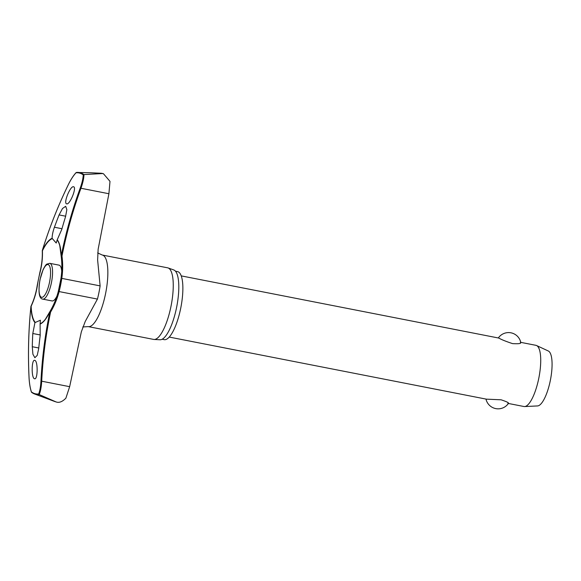 <?xml version="1.0" encoding="UTF-8"?>
<svg xmlns="http://www.w3.org/2000/svg" width="581" height="581" viewBox="0 0 581 581"><rect width="100%" height="100%" fill="white"/><g stroke="black" fill="none" stroke-linecap="round" stroke-linejoin="round"><path stroke-width="0.87" d="M57.141 240.069A43.597 12.775 101.1 0 1 59.799 245.807A43.597 12.775 101.1 0 1 61.172 256.177L61.985 256.039L61.223 255.945A43.974 12.884 -78.9 0 0 57.221 239.771L56.204 243.032L52.094 238.304C52.167 235.109 52.944 231.42 54.418 227.244A456.049 430.957 -51.2 0 1 59.088 214.926L62.494 208.514L65.675 206.306L66.851 209.654L65.522 216.764A456.049 433.753 81.8 0 0 61.797 229.357L57.221 239.771M42.304 250.651L42.42 250.803A0.625 0.399 -154.2 0 1 42.311 250.527A454.901 426.178 -44.1 0 1 68.333 184.671C70.788 179.66 73.337 175.702 75.966 172.804A112.561 32.986 101.1 0 1 79.75 173.123A112.561 32.986 101.1 0 1 83.236 174.888L83.86 174.569A113.019 33.124 -78.9 0 0 80.316 172.768A113.019 33.124 -78.9 0 0 77.898 172.39A113.019 33.124 -78.9 0 0 76.467 172.448L75.966 172.804M40.067 324.082A43.974 12.884 -78.9 0 0 49.85 311.859L50.576 312.091L49.893 311.612A43.597 12.775 101.1 0 1 45.441 319.143A43.597 12.775 101.1 0 1 40.111 323.762L40.176 335.615A456.049 430.957 128.8 0 0 38.709 348.564L37.235 355.354L34.867 357.722L32.899 354.221L32.275 346.719A456.049 433.753 -98.2 0 1 32.797 333.501L34.94 322.615L40.401 320.218L40.111 323.762M35.18 322.346A43.597 12.775 101.1 0 1 31.149 306.238L30.982 306.303M49.886 311.619A0.625 0.399 25.8 0 0 49.85 311.859A454.901 426.178 135.9 0 0 40.96 381.071C40.663 386.503 39.9 390.81 38.666 393.976A112.561 32.986 101.1 0 1 34.882 393.657A112.561 32.986 101.1 0 1 31.389 391.892L31.715 392.4A113.019 33.124 -78.9 0 0 34.526 393.962L54.912 401.573A116.541 34.156 -78.9 0 0 55.406 401.732A116.541 34.156 -78.9 0 0 55.907 401.863L56.081 401.921C59.044 403.054 62.312 401.805 65.885 398.181L69.647 386.677L81.34 331.831L85.225 321.475L97.441 299.077A38.499 11.286 -78.9 0 0 100.121 285.888L97.623 260.005L98.138 249.271L108.908 193.734L80.955 188.259C82.865 182.862 83.875 178.302 83.976 174.569L83.86 174.569M108.908 193.734L109.998 181.366L103.44 173.719L102.358 173.552A116.541 34.156 -78.9 0 0 101.857 173.399A116.541 34.156 -78.9 0 0 101.355 173.269L91.028 172.775M175.477 271.204L177.539 271.603A34.664 10.16 101.1 0 1 177.786 271.668A34.664 10.16 101.1 0 1 180.764 308.003A34.664 10.16 101.1 0 1 164.212 339.645L162.157 339.239M167.648 267.826A36.472 10.69 101.1 0 1 167.909 267.885A36.472 10.69 101.1 0 1 168.091 267.943A36.472 10.69 101.1 0 1 171.126 305.671A36.472 10.69 101.1 0 1 154.088 339.471A36.472 10.69 101.1 0 1 153.631 339.413L88.225 326.609A36.472 10.69 101.1 0 0 105.633 293.318A36.472 10.69 101.1 0 0 102.503 255.081A36.472 10.69 101.1 0 0 102.241 255.023L167.648 267.826M34.773 360.365C38.085 360.837 37.838 380.156 34.54 378.739C31.229 378.26 31.476 358.942 34.773 360.365L34.715 360.343M31.585 392.328L34.526 393.962A113.019 33.124 -78.9 0 0 35.267 394.201A113.019 33.124 -78.9 0 0 39.109 394.521L38.666 393.976M60.983 278.364L60.976 278.35C62.073 271 62.138 263.614 61.172 256.177A0.625 0.378 -2.3 0 1 61.165 256.119A0.625 0.625 0 0 0 61.172 256.177A76.518 72.334 -106.3 0 1 60.983 278.364A37.605 11.017 101.1 0 1 58.361 291.241L58.354 291.263A76.518 71.688 -44.1 0 1 49.893 311.612A0.625 0.625 0 0 0 49.864 311.663L45.441 319.143M58.928 265.132A18.236 5.345 101.1 0 1 59.059 265.147A18.236 5.345 101.1 0 1 59.189 265.183A18.236 5.345 101.1 0 1 61.731 270.986M56.88 296.245A18.236 5.345 101.1 0 1 52.05 300.943L42.762 299.128A18.236 5.345 -78.9 0 0 51.418 282.707A18.236 5.345 -78.9 0 0 49.901 263.36A18.236 5.345 -78.9 0 0 49.77 263.331L59.059 265.147M83.236 174.888C83.098 178.505 82.088 182.899 80.222 188.077A454.901 430.013 73.7 0 0 61.223 255.945A0.625 0.378 -2.3 0 0 61.165 256.119L59.799 245.807M73.598 186.777C77.077 187.285 69.742 205.216 66.626 203.829C63.14 203.321 70.468 185.39 73.598 186.777L73.533 186.762M508.397 403.468L523.946 406.511A31.178 9.136 -78.9 0 0 524.614 406.562A31.178 9.136 -78.9 0 0 538.907 377.672A31.178 9.136 -78.9 0 0 536.561 345.528A31.178 9.136 -78.9 0 0 536.154 345.375A31.178 9.136 -78.9 0 0 535.929 345.325L520.758 342.354M520.307 342.274C521.753 343.545 519.167 343.988 512.536 343.611C505.804 341.374 501.243 339.529 498.854 338.077L181.221 275.881M486.428 399.154L501.105 399.801C507.38 401.907 509.639 403.091 507.874 403.359M524.614 406.562L537.578 405.93A28.055 8.221 -78.9 0 0 550.439 379.93A28.055 8.221 -78.9 0 0 548.326 351.004L536.561 345.528M31.715 392.4L31.389 391.892C30.139 388.006 29.362 383.264 29.065 377.665A454.901 430.013 -106.3 0 1 30.938 306.441A0.625 0.378 177.7 0 1 31.149 306.238A76.518 72.334 73.7 0 0 37.431 285.242L37.257 285.278C36.145 292.628 34.054 299.614 30.975 306.252A0.625 0.625 0 0 0 30.916 306.456L30.938 306.441A43.974 12.884 -78.9 0 0 34.94 322.615M37.431 285.242A37.605 11.017 101.1 0 1 40.053 272.366A76.518 71.688 135.9 0 0 42.42 250.803A43.597 12.775 101.1 0 1 52.21 238.66M52.094 238.304A43.974 12.884 -78.9 0 0 42.311 250.527L42.304 250.498A0.625 0.625 0 0 0 42.275 250.701C42.536 257.928 41.745 265.11 39.907 272.242L37.257 285.278M39.109 394.521L39.217 394.564C40.539 391.311 41.36 386.852 41.701 381.201L40.96 381.071M83.976 174.569L102.358 173.552M55.907 401.863L39.217 394.564M154.088 339.471L160.095 339.754A35.601 10.429 -78.9 0 0 176.726 306.768A35.601 10.429 -78.9 0 0 173.763 269.947L168.091 267.943M101.355 173.269L102.67 173.494M69.647 386.677L41.701 381.201A454.277 425.597 -44.1 0 1 50.576 312.091A77.077 72.211 135.9 0 0 59.109 291.575L58.354 291.263L60.976 278.35L61.789 278.386A77.077 72.865 73.7 0 0 61.985 256.039A454.277 429.424 -106.3 0 1 80.955 188.259L80.222 188.077M61.978 228.725L54.418 227.244M42.631 299.092A18.236 5.345 -78.9 0 0 42.762 299.128C41.171 299.019 37.184 297.189 40.024 279.57L43.067 269.707C44.948 266.018 46.248 264.144 46.952 264.086L49.77 263.331M41.476 297.283A16.682 4.888 -78.9 0 0 49.516 282.293A16.682 4.888 -78.9 0 0 48.129 264.602A16.682 4.888 -78.9 0 0 40.089 279.592A16.682 4.888 -78.9 0 0 41.476 297.283M65.689 216.212L59.088 214.926M38.767 347.99L32.275 346.719M40.256 334.961L32.797 333.501M42.304 250.498C49.283 227.977 57.955 206.023 68.326 184.642L68.333 184.671M30.916 306.456C28.505 330.088 27.888 353.829 29.05 377.672L29.065 377.665M97.441 299.077L59.109 291.575A38.499 11.286 -78.9 0 0 61.789 278.386L100.121 285.888M102.634 173.487L103.44 173.726M76.394 172.455L91.21 172.775M82.792 326.965L88.225 326.609M97.659 252.909L102.241 255.023M486.675 399.212L169.245 337.074M485.977 399.082A12.47 12.47 0 0 0 508.469 403.367M520.816 342.63A12.47 12.47 0 0 0 498.331 337.96M58.354 291.263C56.502 298.394 53.684 305.178 49.893 311.612M76.082 172.608C73.395 175.556 70.809 179.565 68.326 184.642M31.418 392.095C30.139 388.152 29.348 383.344 29.05 377.672"/></g></svg>
